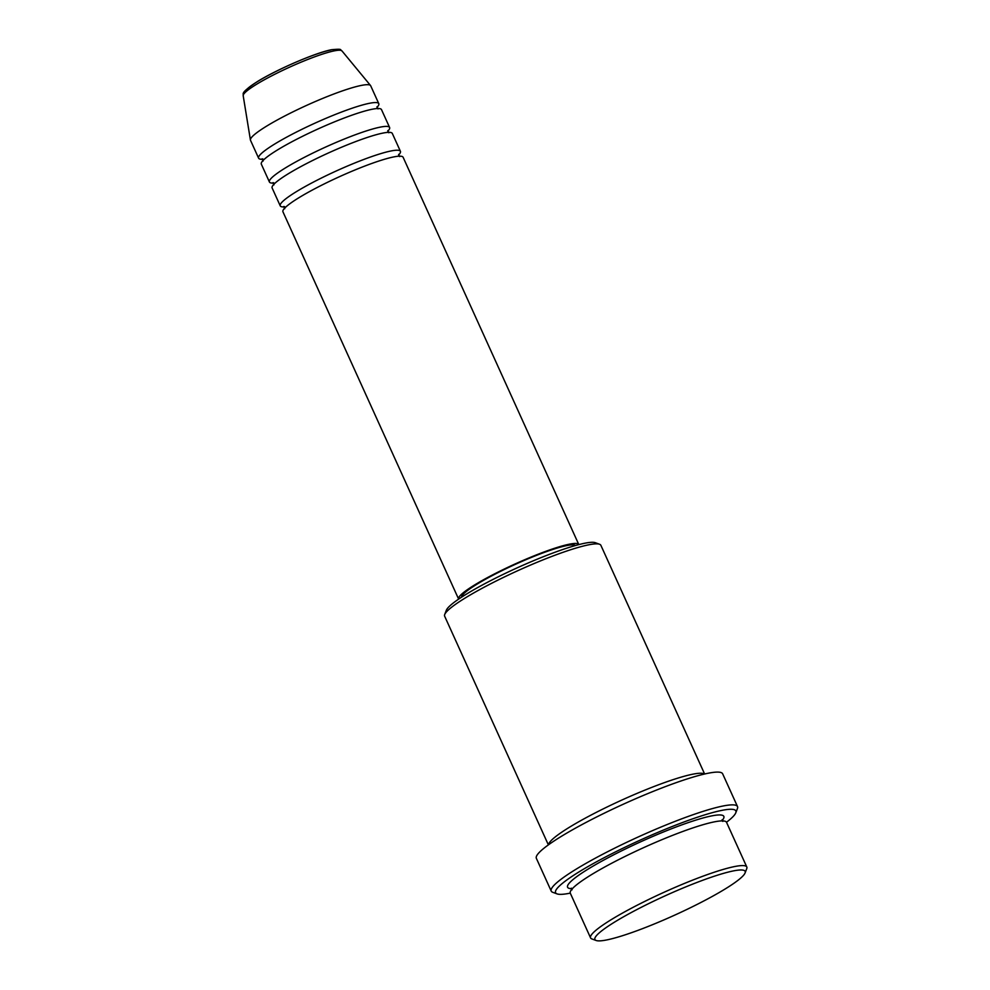 <?xml version="1.0" encoding="UTF-8"?>
<svg xmlns="http://www.w3.org/2000/svg" width="990" height="990" viewBox="0 0 990 990"><rect width="100%" height="100%" fill="white"/><g stroke="black" fill="none" stroke-linecap="round" stroke-linejoin="round"><path stroke-width="1.49" d="M578.816 544.611A65.984 8.613 155.6 0 0 578.791 544.537L403.116 157.274A65.984 8.613 155.6 0 0 393.686 156.927A65.984 8.613 155.6 0 0 324.386 183.843A65.984 8.613 155.6 0 0 282.942 211.798L458.605 599.049A65.984 8.613 155.6 0 0 458.642 599.123M398.586 155.059A65.984 8.613 155.6 0 0 400.418 151.322A65.984 8.613 155.6 0 0 390.988 150.975A65.984 8.613 155.6 0 0 321.688 177.891A65.984 8.613 155.6 0 0 280.232 205.846A65.984 8.613 155.6 0 0 284.254 206.935M400.418 151.322L392.312 133.452A65.984 8.613 155.6 0 0 382.882 133.093A65.984 8.613 155.6 0 0 313.583 160.009A65.984 8.613 155.6 0 0 272.126 187.964L280.232 205.846M387.783 131.237A65.984 8.613 155.6 0 0 389.602 127.487A65.984 8.613 155.6 0 0 380.185 127.141A65.984 8.613 155.6 0 0 310.872 154.056A65.984 8.613 155.6 0 0 269.428 182.012A65.984 8.613 155.6 0 0 273.438 183.101M389.602 127.487L381.496 109.618A65.984 8.613 155.6 0 0 372.067 109.271A65.984 8.613 155.6 0 0 302.767 136.187A65.984 8.613 155.6 0 0 261.31 164.13L269.428 182.012M376.967 107.403A65.984 8.613 155.6 0 0 378.799 103.665A65.984 8.613 155.6 0 0 369.369 103.307A65.984 8.613 155.6 0 0 300.069 130.222A65.984 8.613 155.6 0 0 258.613 158.177A65.984 8.613 155.6 0 0 262.635 159.266M606.709 939.943A82.479 10.766 155.6 0 0 688.57 908.634A82.479 10.766 155.6 0 0 745.086 872.945A82.479 10.766 155.6 0 0 733.367 870.915A82.479 10.766 155.6 0 0 642.065 906.902A82.479 10.766 155.6 0 0 596.166 940.5A82.479 10.766 155.6 0 0 606.709 939.943M596.166 940.5L591.859 938.928A85.783 11.199 -24.4 0 1 590.572 937.889A85.783 11.199 -24.4 0 1 644.453 901.556A85.783 11.199 -24.4 0 1 734.555 866.559A85.783 11.199 -24.4 0 1 746.807 867.017A85.783 11.199 -24.4 0 1 746.732 868.663L745.086 872.945M444.696 614.518L446.354 610.236A82.479 10.766 -24.4 0 1 502.871 574.547A82.479 10.766 -24.4 0 1 584.731 543.238A82.479 10.766 -24.4 0 1 595.275 542.681L599.581 544.265A85.783 11.199 155.6 0 0 588.617 544.834A85.783 11.199 155.6 0 0 503.477 577.405A85.783 11.199 155.6 0 0 444.696 614.518A85.783 11.199 155.6 0 0 444.634 616.164L548.373 844.878M704.62 774.007L600.868 545.292A85.783 11.199 155.6 0 0 599.581 544.265M726.499 822.245A98.975 12.919 155.6 0 0 735.768 812.827A98.975 12.919 155.6 0 0 721.71 810.402A98.975 12.919 155.6 0 0 612.154 853.578A98.975 12.919 155.6 0 0 557.061 893.896A98.975 12.919 155.6 0 0 569.72 893.227A98.975 12.919 155.6 0 0 570.265 893.116M557.061 893.896L552.754 892.312A102.279 13.353 -24.4 0 1 551.22 891.087A102.279 13.353 -24.4 0 1 615.471 847.762A102.279 13.353 -24.4 0 1 722.898 806.033A102.279 13.353 -24.4 0 1 737.513 806.578A102.279 13.353 -24.4 0 1 737.426 808.545L735.768 812.827M746.807 867.017L726.536 822.331A85.783 11.199 155.6 0 0 714.285 821.873A85.783 11.199 155.6 0 0 624.183 856.87A85.783 11.199 155.6 0 0 570.302 893.203L590.572 937.889M704.422 774.056A85.783 11.199 155.6 0 0 692.666 774.217A85.783 11.199 155.6 0 0 605.138 807.939A85.783 11.199 155.6 0 0 548.547 844.755M578.791 544.537A65.984 8.613 155.6 0 0 569.361 544.191A65.984 8.613 155.6 0 0 500.061 571.106A65.984 8.613 155.6 0 0 458.605 599.049M575.499 545.515A62.692 8.18 155.6 0 0 566.825 545.564A62.692 8.18 155.6 0 0 502.561 570.364A62.692 8.18 155.6 0 0 461.513 597.218M737.513 806.578L722.651 773.809A102.279 13.353 155.6 0 0 708.036 773.264A102.279 13.353 155.6 0 0 600.608 814.993A102.279 13.353 155.6 0 0 536.357 858.318L551.22 891.087M378.799 103.665L370.693 85.783A65.984 8.613 155.6 0 0 370.532 85.524A65.984 8.613 155.6 0 0 361.263 85.437A65.984 8.613 155.6 0 0 292.966 111.845A65.984 8.613 155.6 0 0 250.421 140.011A65.984 8.613 155.6 0 0 250.507 140.308L258.613 158.177M243.194 95.721C244.146 93.592 238.701 93.951 257.536 81.477C277.262 69.263 316.095 52.544 331.601 49.71C343.963 48.535 339.36 49.946 341.971 50.923A54.264 7.079 155.6 0 0 334.348 50.849A54.264 7.079 155.6 0 0 278.19 72.567A54.264 7.079 155.6 0 0 243.194 95.721L250.421 140.011M571.861 888.686A85.783 11.199 -24.4 0 1 611.412 856.016A85.783 11.199 -24.4 0 1 711.575 815.921A85.783 11.199 -24.4 0 1 722.094 820.549M245.174 92.466A51.072 6.67 -24.4 0 1 277.138 70.859A51.072 6.67 -24.4 0 1 330.895 49.97M284.724 208.742L283.709 206.514L284.526 206.613M273.908 184.907L272.906 182.68L273.723 182.791M263.093 161.073L262.09 158.858L262.907 158.957M572.084 889.8L571.341 888.154M341.971 50.923L370.532 85.524M722.044 819.782L722.799 821.428M377.017 106.722L378.019 108.937M387.832 130.556L388.835 132.771M398.636 154.378L399.651 156.606"/></g></svg>
